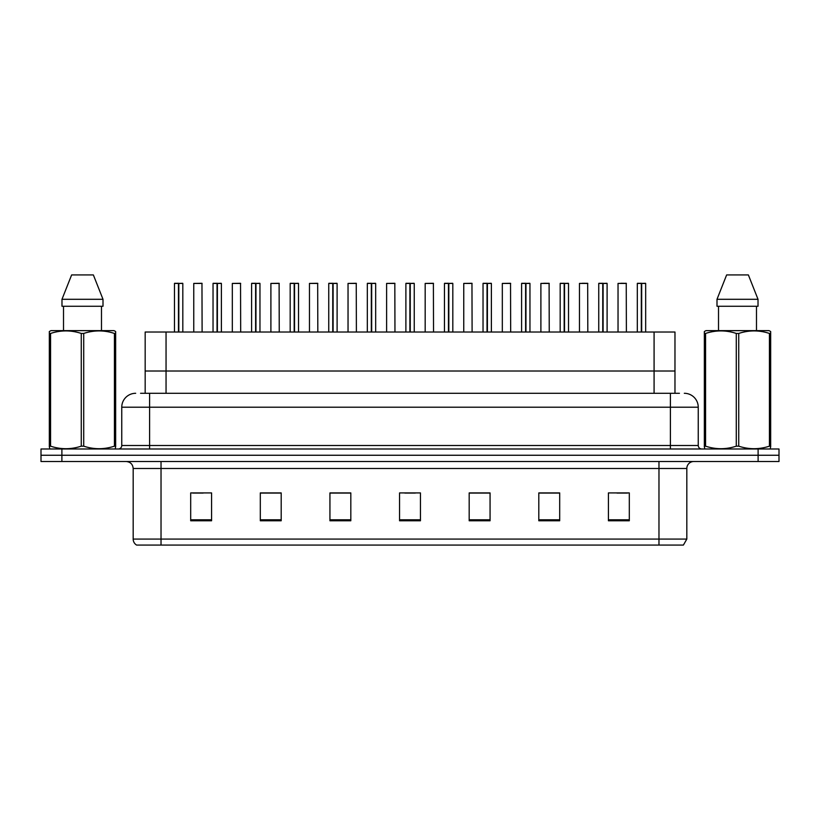 <?xml version="1.0" encoding="UTF-8"?>
<svg xmlns="http://www.w3.org/2000/svg" width="820" height="820" viewBox="0 0 820 820"><rect width="100%" height="100%" fill="white"/><g stroke="black" fill="none" stroke-linecap="round" stroke-linejoin="round"><path stroke-width="1.23" d="M145.171 393.292L145.171 332.018L674.973 332.018L674.973 371.009L654.083 371.009L674.973 371.009L674.973 393.292M166.05 393.292L166.05 371.009L145.171 371.009L654.083 371.009L654.083 332.018M166.05 332.018L166.05 371.009L654.083 371.009L654.083 393.292M686.822 539.078L683.409 545.064L658.972 545.064L658.972 539.078L686.822 539.078L686.822 468.486A6.96 6.96 0 0 1 693.781 461.516M658.972 545.064L136.591 545.064A6.96 6.96 0 0 1 133.178 539.078L133.178 468.486C132.768 464.253 130.452 461.937 126.218 461.516M61.889 448.991L779 448.991L779 455.254L41 455.254L41 461.516L61.889 461.516L61.889 455.254L41 455.254L41 448.991L61.889 448.991L61.889 455.254L779 455.254L779 461.516L61.889 461.516M629.309 520.772L629.309 492.922L608.419 492.922L608.419 520.772L629.309 520.772M559.691 520.772L559.691 492.922L538.801 492.922L538.801 520.772L559.691 520.772M490.063 520.772L490.063 492.922L469.183 492.922L469.183 520.772L490.063 520.772M211.58 520.772L211.58 492.922L190.691 492.922L190.691 520.772L211.58 520.772M281.198 520.772L281.198 492.922L260.309 492.922L260.309 520.772L281.198 520.772M350.816 520.772L350.816 492.922L329.937 492.922L329.937 520.772L350.816 520.772M420.445 520.772L420.445 492.922L399.555 492.922L399.555 520.772L420.445 520.772M646.303 545.064L173.696 545.064M559.127 493.066L550.292 493.066M539.847 493.066L559.691 493.066M616.989 493.066L627.433 493.066M346.993 493.066L338.147 493.066M260.309 493.066L280.296 493.066M269.852 493.066L261.006 493.066M192.71 493.066L203.155 493.066M481.986 493.066L473.15 493.066M404.844 493.066L415.289 493.066M350.816 493.066L329.937 493.066M490.063 493.066L469.183 493.066M140.886 393.292L679.431 393.292M140.568 393.292L149.609 393.292L149.609 407.212L121.76 407.212L121.76 445.506A3.485 3.485 0 0 1 118.285 448.991M135.689 393.292A13.919 13.919 0 0 0 121.76 407.212M684.31 393.292A13.919 13.919 0 0 1 698.24 407.212L698.24 445.506C698.445 447.617 699.603 448.786 701.715 448.991M178.463 283.423L174.465 283.423L178.463 283.289L178.463 332.018M182.819 332.018L182.819 283.423L174.609 283.289M182.819 283.423L178.821 283.423L182.686 283.289M174.465 283.423L174.465 332.018M178.821 283.289L178.709 332.018M178.821 283.423L178.821 332.018M178.463 283.289L178.586 332.018M178.586 283.289L177.253 283.289M202.109 332.018L201.966 283.289L193.756 283.423L193.756 332.018M217.034 283.423L213.036 283.423L217.044 283.289L217.034 332.018M221.39 332.018L221.39 283.423L213.179 283.289M221.39 283.423L217.392 283.423L221.256 283.289M213.036 283.423L213.036 332.018M217.392 283.289L217.279 332.018M217.392 283.423L217.392 332.018M217.044 283.289L217.156 332.018M217.156 283.289L215.824 283.289M255.604 283.423L251.607 283.423L255.614 283.289L255.604 332.018M259.96 332.018L259.96 283.423L251.75 283.289M259.96 283.423L255.963 283.423L259.827 283.289M251.607 283.423L251.607 332.018M255.963 283.289L255.85 332.018M255.963 283.423L255.963 332.018M255.614 283.289L255.727 332.018M255.727 283.289L254.395 283.289M294.175 283.423L290.178 283.423L294.185 283.289L294.175 332.018M298.531 332.018L298.531 283.423L290.321 283.289M298.531 283.423L294.544 283.423L298.398 283.289M290.178 283.423L290.178 332.018M294.534 283.289L294.421 332.018M294.544 283.423L294.544 332.018M294.185 283.289L294.298 332.018M294.298 283.289L292.965 283.289M332.746 283.423L328.748 283.423L332.756 283.289L332.746 332.018M337.102 332.018L337.102 283.423L328.892 283.289M337.102 283.423L333.115 283.423L336.969 283.289M328.748 283.423L328.748 332.018M333.104 283.289L332.992 332.018M333.115 283.423L333.115 332.018M332.756 283.289L332.869 332.018M332.869 283.289L331.536 283.289M240.68 332.018L240.537 283.289L232.326 283.423L232.326 332.018M279.251 332.018L279.107 283.289L270.897 283.423L270.897 332.018M317.822 332.018L317.678 283.289L309.468 283.423L309.468 332.018M115.22 448.991L115.651 446.172L114.421 446.172L114.421 333.443C104.232 330.07 94.003 330.07 83.722 333.443L81.262 333.443C71.073 330.07 60.844 330.07 50.573 333.443L49.333 333.443L49.333 331.526L50.953 330.634L49.333 331.526L49.333 447.054M83.722 333.443L83.722 446.172C93.921 449.544 104.15 449.544 114.421 446.172M83.722 446.172L81.262 446.172L81.262 333.443M50.573 333.443L50.573 446.172C60.762 449.544 70.992 449.544 81.262 446.172M50.573 446.172L49.333 446.172L49.774 448.991M115.651 447.054L115.651 331.526L114.041 330.634L115.651 331.526L115.651 333.443L114.421 333.443M114.041 330.634L50.953 330.634M63.509 306.26L63.509 330.634M101.485 330.634L101.485 306.26L101.485 330.634M93.367 274.936L103.002 299.3L103.002 306.26L61.982 306.26L61.982 299.3L71.627 274.936L61.982 299.3L103.002 299.3L93.367 274.936L71.627 274.936M770.226 448.991L770.667 446.172L769.426 446.172L769.426 333.443C759.238 330.07 749.008 330.07 738.738 333.443L736.278 333.443C726.079 330.07 715.85 330.07 705.579 333.443L704.349 333.443L704.349 331.526L705.958 330.634L704.349 331.526L704.349 447.054M738.738 333.443L738.738 446.172C748.926 449.544 759.156 449.544 769.426 446.172M738.738 446.172L736.278 446.172L736.278 333.443M705.579 333.443L705.579 446.172C715.768 449.544 725.997 449.544 736.278 446.172M705.579 446.172L704.349 446.172L704.78 448.991M770.667 341.069L770.667 331.526L769.047 330.634L770.667 331.526L770.667 333.443L769.426 333.443M769.047 330.634L705.958 330.634M718.515 306.26L718.515 330.634M756.491 330.634L756.491 306.26M758.018 306.26L758.018 299.3L758.018 306.26L716.998 306.26L716.998 299.3L726.633 274.936L716.998 299.3L758.018 299.3L748.373 274.936L726.633 274.936M770.667 447.054L770.667 333.443M748.373 274.936L758.018 299.3M371.316 283.423L367.319 283.423L371.327 283.289L371.316 332.018M375.673 332.018L375.673 283.423L367.462 283.289M375.673 283.423L371.685 283.423L375.539 283.289M367.319 283.423L367.319 332.018M371.675 283.289L371.562 332.018M371.685 283.423L371.685 332.018M371.327 283.289L371.439 332.018M371.439 283.289L370.107 283.289M409.887 283.423L405.89 283.423L409.897 283.289L409.887 332.018M414.243 332.018L414.243 283.423L406.033 283.289M414.243 283.423L410.256 283.423L414.11 283.289M405.89 283.423L405.89 332.018M410.246 283.289L410.133 332.018M410.256 283.423L410.256 332.018M409.897 283.289L410.01 332.018M410.01 283.289L408.678 283.289M448.458 283.423L444.46 283.423L448.468 283.289L448.458 332.018M452.814 332.018L452.814 283.423L444.604 283.289M452.814 283.423L448.827 283.423L452.681 283.289M444.46 283.423L444.46 332.018M448.817 283.289L448.704 332.018M448.827 283.423L448.827 332.018M448.468 283.289L448.581 332.018M448.581 283.289L447.248 283.289M356.392 332.018L356.249 283.289L348.039 283.423L348.039 332.018M394.963 332.018L394.82 283.289L386.609 283.423L386.609 332.018M433.534 332.018L433.39 283.289L425.18 283.423L425.18 332.018M487.029 283.423L483.031 283.423L487.039 283.289L487.029 332.018M491.385 332.018L491.385 283.423L483.175 283.289M491.385 283.423L487.398 283.423L491.252 283.289M483.031 283.423L483.031 332.018M487.387 283.289L487.275 332.018M487.398 283.423L487.398 332.018M487.039 283.289L487.152 332.018M487.152 283.289L485.819 283.289M525.599 283.423L521.602 283.423L525.61 283.289L525.599 332.018M529.956 332.018L529.956 283.423L521.745 283.289M529.956 283.423L525.968 283.423L529.822 283.289M521.602 283.423L521.602 332.018M525.958 283.289L525.845 332.018M525.968 283.423L525.968 332.018M525.61 283.289L525.722 332.018M525.722 283.289L524.39 283.289M564.17 283.423L560.173 283.423L564.18 283.289L564.17 332.018M568.526 332.018L568.526 283.423L560.316 283.289M568.526 283.423L564.539 283.423L568.393 283.289M560.173 283.423L560.173 332.018M564.529 283.289L564.416 332.018M564.539 283.423L564.539 332.018M564.18 283.289L564.293 332.018M564.293 283.289L562.961 283.289M602.741 283.423L598.743 283.423L602.751 283.289L602.741 332.018M607.097 332.018L607.097 283.423L598.887 283.289M607.097 283.423L603.11 283.423L606.964 283.289M598.743 283.423L598.743 332.018M603.1 283.289L602.987 332.018M603.11 283.423L603.11 332.018M602.751 283.289L602.864 332.018M602.864 283.289L601.531 283.289M641.312 283.423L637.314 283.423L641.322 283.289L641.312 332.018M645.668 332.018L645.668 283.423L637.458 283.289M645.668 283.423L641.681 283.423L645.535 283.289M637.314 283.423L637.314 332.018M641.67 283.289L641.558 332.018M641.681 283.423L641.681 332.018M641.322 283.289L641.435 332.018M641.435 283.289L640.102 283.289M472.105 332.018L471.961 283.289L463.751 283.423L463.751 332.018M510.675 332.018L510.532 283.289L502.322 283.423L502.322 332.018M549.246 332.018L549.103 283.289L540.893 283.423L540.893 332.018M546.458 283.289L543.68 283.289M587.817 332.018L587.673 283.289L579.463 283.423L579.463 332.018M585.029 283.289L582.251 283.289M626.388 332.018L626.244 283.289L618.034 283.423L618.034 332.018M623.6 283.289L620.822 283.289M658.972 461.516L658.972 468.486L133.178 468.486M686.822 468.486L658.972 468.486L658.972 539.078L161.027 539.078L161.027 545.064M133.178 539.078L161.027 539.078L161.027 461.516M758.11 461.516L758.11 448.991M420.445 519.798L399.555 519.798M350.816 519.798L329.937 519.798M281.198 519.798L260.309 519.798M211.58 519.798L190.691 519.798M490.063 519.798L469.183 519.798M559.691 519.798L538.801 519.798M629.309 519.798L608.419 519.798M149.609 448.991L149.609 445.506L698.24 445.506M121.76 445.506L149.609 445.506L149.609 407.212L670.391 407.212L670.391 448.991M698.24 407.212L670.391 407.212L670.391 393.292M202.109 283.423L193.756 283.423M240.68 283.423L232.326 283.423M279.251 283.423L270.897 283.423M317.822 283.423L309.468 283.423M356.392 283.423L348.039 283.423M394.963 283.423L386.609 283.423M433.534 283.423L425.18 283.423M472.105 283.423L463.751 283.423M510.675 283.423L502.322 283.423M549.246 283.423L540.893 283.423M587.817 283.423L579.463 283.423M626.388 283.423L618.034 283.423"/></g></svg>

